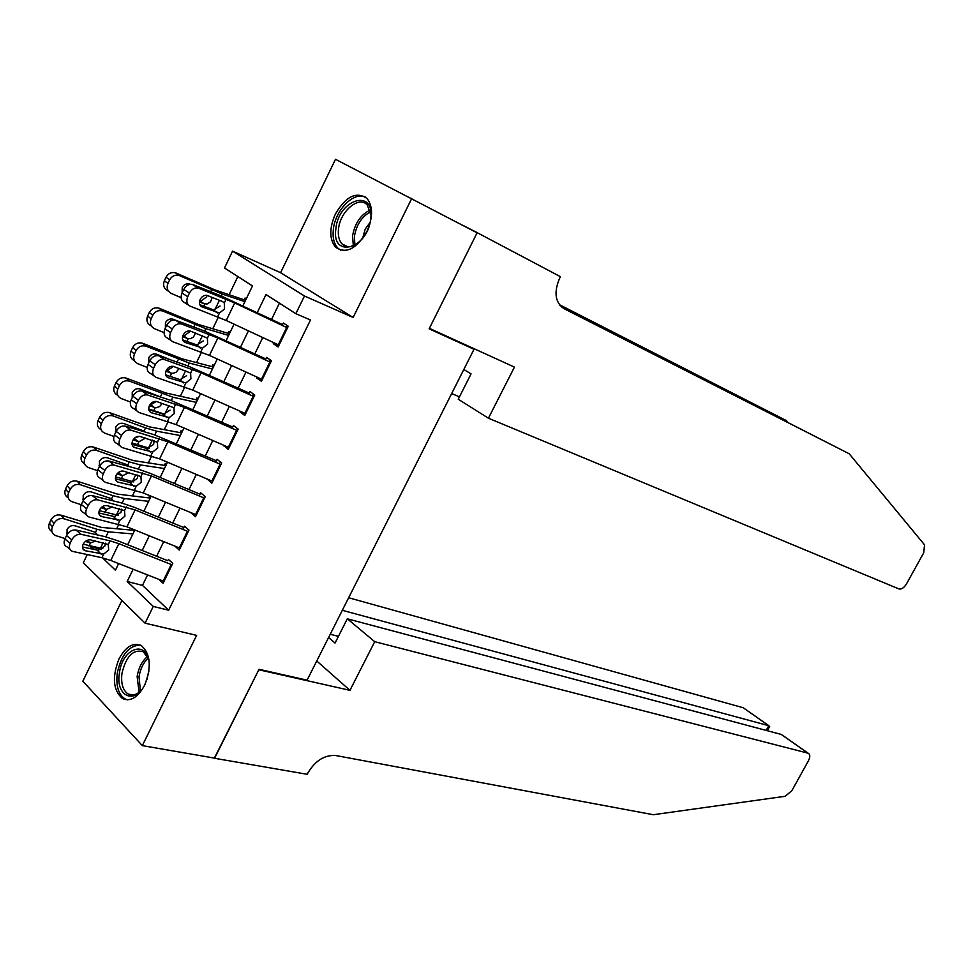 <?xml version="1.0" encoding="UTF-8"?>
<svg xmlns="http://www.w3.org/2000/svg" width="974" height="974" viewBox="0 0 974 974"><rect width="100%" height="100%" fill="white"/><g stroke="black" fill="none" stroke-linecap="round" stroke-linejoin="round"><path stroke-width="1.46" d="M335.36 214.085C329.224 228.196 329.285 239.227 335.531 247.177C345.928 254.311 356.399 249.064 366.918 231.459C373.018 217.506 373.066 206.525 367.088 198.538C356.46 191.062 345.88 196.237 335.36 214.085M119.011 658.911C111.9 677.076 113.069 690.298 122.517 698.577C130.516 701.925 137.87 697.494 144.602 685.282C151.688 667.227 150.641 654.029 141.449 645.677C133.268 642.061 125.792 646.468 119.011 658.911M242.891 305.836L252.497 285.93L224.495 267.984L232.555 251.146L304.472 295.999L295.853 313.701L265.987 294.562L257.246 312.63M469.578 346.659L474.009 349.276L429.132 328.847L477.102 232.835L335.482 159.286L280.585 272.696L232.555 251.146M121.908 600.508L82.839 681.228L142.326 745.621L196.614 635.365L145.089 623.177L83.326 562.765L87.246 554.571M90.083 548.642L90.972 546.779L93.735 549.433M101.296 549.555L90.972 546.779M237.851 276.543L229.121 294.708M218.383 317.061L212.77 328.749M201.545 352.113L196.517 362.584M184.804 386.934L180.348 396.211M168.185 421.547L164.289 429.644M151.652 455.942L148.328 462.869M135.228 490.129L132.452 495.9M118.901 524.109L116.673 528.748M474.009 349.276L307.078 680.156L259.035 669.296L214.657 758.137L142.326 745.621M273.743 342.678L273.268 343.664L278.162 346.963L288.255 326.241L283.312 323.003L282.156 325.389M257.002 377.096L256.612 377.912L261.422 381.333L271.454 360.733L266.596 357.385L265.366 359.917M240.359 411.308L240.042 411.965L244.791 415.496L254.762 395.018L249.965 391.56L248.674 394.227M223.825 445.313L228.257 449.44L238.167 429.096L233.443 425.528L232.08 428.341M207.377 479.111L211.821 483.201L221.67 462.967L217.032 459.29L215.595 462.236M191.038 512.701L195.482 516.744L205.27 496.643L200.705 492.844L199.195 495.924M175.016 546.183L179.24 550.091L188.968 530.1L184.476 526.203L182.905 529.418M133.499 529.454L133.146 530.197M150.775 496.91L149.655 495.936L148.73 497.86M166.457 464.367L165.324 463.429L164.411 465.329M182.235 431.64L181.079 430.727L180.178 432.614M198.112 398.731L196.943 397.842L196.042 399.705M214.073 365.615L212.88 364.763L211.991 366.601M230.132 332.304L228.927 331.477L228.05 333.303M246.288 298.799L245.058 298.007L244.194 299.809M147.561 574.928L142.484 585.386L168.648 610.223L310.487 319.983L295.853 313.701M279.428 303.182L271.551 319.399M262.749 337.54L254.835 353.854M245.996 372.08L238.216 388.09M229.34 406.401L221.707 422.132M212.782 440.516L205.283 455.966M196.334 474.423L188.968 489.593M179.971 508.124L172.751 523.014M163.717 541.629L156.631 556.239M158.993 579.42L163.096 583.231L172.763 563.374L168.344 559.356M280.585 272.696L353.136 317.487L411.807 198.331M353.136 317.487L304.472 295.999M168.648 610.223L153.247 606.425L145.089 623.177M102.526 557.846L115.431 570.216L118.633 563.569M127.716 544.722L134.826 529.99M143.872 511.216L151.116 496.204M160.126 477.503L167.504 462.212M176.477 443.584L183.989 428.012M192.925 409.47L200.583 393.606M209.483 375.136L217.275 358.98M226.138 340.596L234.064 324.147M133.121 569.254L127.204 581.49L153.247 606.425M248.431 330.856L240.505 347.231M231.654 365.542L223.874 381.625M214.986 400.01L207.34 415.813M198.404 434.27L190.904 449.781M181.943 468.324L174.565 483.554M165.568 502.17L158.336 517.121M149.29 535.822L142.192 550.493M142.484 585.386L127.204 581.49M192.852 513.456L190.953 512.884M211.151 480.706L207.218 479.439M229.109 447.687L223.582 445.8M245.533 413.962L240.042 411.965M262.067 380.018L256.612 377.912M278.698 345.867L273.268 343.664M163.997 581.381L110.744 560.464L101.929 557.712L72.49 551.381C69.349 549.993 68.557 547.303 70.116 543.309L71.759 539.864L66.549 535.542L64.905 538.975L70.116 543.309M167.711 560.659L117.976 540.838L104.802 536.601L75.935 530.039L81.159 534.336C77.263 533.922 74.134 535.761 71.759 539.864M172.057 564.835L118.84 543.662L110.025 540.85L81.159 534.336M82.473 546.974L98.228 550.31L104.827 546.061L105.423 543.188M66.549 535.542C68.91 531.451 72.039 529.613 75.935 530.039M69.86 549.178L67.291 547.047C64.15 545.647 63.359 542.956 64.905 538.975M103.67 554.084L84.994 550.687C82.498 549.592 81.889 547.449 83.131 544.271C85.018 541.008 87.502 539.547 90.57 539.864L108.284 544.49L108.686 549.981L103.67 554.084L101.929 557.712M134.631 530.367L101.381 527.397L61.119 515.197L64.187 518.813C59.804 517.888 56.419 519.422 54.033 523.415L51.013 519.775C53.387 515.794 56.76 514.272 61.119 515.197M132.927 533.922L108.309 531.841L96.998 529.296L64.187 518.813M102.769 548.606L83.167 544.198M65.1 538.573L55.457 535.53C51.951 533.642 50.94 530.745 52.426 526.824L54.033 523.415M67.145 534.458L67.036 529.479C68.923 526.301 71.613 525.071 75.083 525.802L94.928 532.121L97.656 534.982M95.671 541.008L90.485 542.92L86.905 540.436M85.371 541.422L89.425 542.688M51.951 531.621C48.834 529.637 47.982 526.824 49.406 523.172L51.013 519.775M66.536 532.815L67.596 533.801M68.022 533.289L66.865 532.924M145.309 683.748C135.532 705.505 115.236 696.654 119.4 673.156C122.48 645.799 150.203 639.273 149.302 666.727M148.365 658.765L143.275 651.716C133.207 648.988 126.096 656.208 121.945 673.411C120.813 683.529 122.882 690.408 128.142 694.024C132.196 696.093 136.445 694.961 140.889 690.627M148.925 670.952L146.855 679.767M140.305 645.08C128.921 645.458 121.239 654.857 117.257 673.253C115.845 685.842 118.402 694.389 124.952 698.869L127.411 699.843M370.729 218.76C367.746 249.332 331.123 259.023 335.884 228.659C338.587 199.037 375.027 187.97 370.729 218.76M370.96 215.169L367.356 205.1C359.199 195.153 340.121 211.163 338.514 228.963C337.795 235.562 338.989 240.578 342.093 243.999C346.269 247.871 351.468 247.676 357.702 243.403M370.108 222.352L365.201 229.158L362.632 238.265M365.603 197.162C354.122 190.941 335.214 210.067 333.352 229.377C332.451 237.595 333.936 243.829 337.82 248.066L340.73 250.245M374.722 641.683L807.982 753.17L781.197 734.42L347.304 618.794L374.722 641.683L349.958 690.335L258.804 669.771L214.39 758.089M782.694 735.382L808.176 753.231C810.246 754.375 810.331 756.908 808.42 760.804L791.886 790.632L785.227 796.282L653.286 814.714L335.799 755.532C324.683 754.801 315.442 760.524 308.052 772.699L307.236 774.306L214.584 758.283M316.757 660.981L349.958 690.335M328.591 637.52L335.044 643.059L347.304 618.794M342.312 610.308L768.754 725.691L744.27 708.475M348.655 597.744L743.077 707.708M330.235 634.269L338.428 636.351M769.35 727.067L768.754 725.691L766.161 730.415M451.656 393.569L459.448 396.856M488.437 418.211L899.16 589.027C901.705 589.38 904.176 587.626 906.563 583.767L923.729 552.782L924.533 544.819L849.194 453.774L563.983 308.648C555.168 302.512 553.695 292.443 559.563 278.43L560.452 276.689L477.187 232.664L429.376 328.348L514.442 367.101L488.437 418.211L458.255 399.23L471.063 373.882L463.807 369.487M477.187 232.664L464.172 226.005M787.808 422.314L786.298 420.549L559.612 304.996M786.298 420.549L559.332 304.631M849.194 453.774L561.937 307.346M180.141 548.24L126.949 526.812L89.048 517.024C85.822 515.599 85.006 512.835 86.601 508.732L88.257 505.262L82.973 501.038L81.329 504.495L86.601 508.732M183.818 527.543L134.132 507.235L121.02 502.803L92.335 495.632L97.644 499.832C93.772 499.333 90.643 501.147 88.257 505.262M188.25 531.597L135.082 509.901L97.644 499.832M98.873 512.957L114.396 516.597L120.995 512.397L121.58 509.207M82.973 501.038C85.347 496.935 88.476 495.133 92.335 495.632M86.418 514.893L83.788 512.774C80.562 511.35 79.746 508.586 81.329 504.495M119.912 520.274L101.454 516.524C98.91 515.404 98.264 513.213 99.543 509.938C101.43 506.675 103.914 505.226 106.97 505.616L124.55 510.619L124.928 516.196L119.912 520.274L118.158 523.927M196.371 514.905L143.239 492.954L105.716 482.434C102.416 480.998 101.576 478.161 103.195 473.948L104.863 470.454L99.506 466.327L97.85 469.809L103.195 473.948M204.406 495.924L203.773 495.729M200.035 494.22L150.398 473.425L137.322 468.798L108.857 461.006L114.214 465.109C110.366 464.537 107.25 466.315 104.863 470.454M204.528 498.152L151.433 475.945L114.214 465.109M115.395 478.745L130.674 482.678L137.261 478.514L137.821 475.02M99.506 466.327C101.893 462.2 105.009 460.434 108.857 461.006M103.086 480.389L100.383 478.295C97.083 476.834 96.231 474.009 97.85 469.809M136.25 486.257L118.024 482.154C115.419 481.01 114.762 478.758 116.052 475.409C117.951 472.122 120.423 470.698 123.467 471.136L140.926 476.542L141.267 482.191L136.25 486.257L134.485 489.934M212.709 481.363L159.639 458.876L122.48 447.65C119.096 446.165 118.231 443.267 119.887 438.945L121.567 435.427L116.137 431.397L114.469 434.903L119.887 438.945M221.256 462.65L220.063 462.248M216.338 460.702L153.746 434.587L125.463 426.162L130.893 430.167C127.07 429.522 123.966 431.275 121.567 435.427M220.915 464.513L167.881 441.77L130.906 430.167L125.463 426.162C121.64 425.516 118.536 427.257 116.137 431.397M132.026 444.339L147.05 448.551L153.624 444.436L154.148 440.601M119.875 445.69L117.087 443.596C113.702 442.111 112.826 439.213 114.469 434.903M152.699 452.033L134.704 447.565C132.026 446.396 131.344 444.095 132.671 440.65C134.582 437.35 137.042 435.95 140.061 436.462L157.386 442.257L157.703 447.991L152.699 452.033L150.921 455.722M229.146 447.614L176.136 424.603L139.282 412.611C135.873 411.077 135.009 408.106 136.689 403.711L138.369 400.18L132.878 396.248L131.198 399.778L136.689 403.711M238.131 429.169L236.463 428.572M232.737 426.989L170.255 400.168L142.18 391.11L147.549 394.969C143.787 394.336 140.731 396.077 138.369 400.18M237.4 430.666L184.427 407.388L147.695 395.006M148.791 409.713L163.522 414.206L170.085 410.139M132.878 396.248C135.228 392.157 138.284 390.428 142.034 391.061L142.18 391.11M136.81 410.833L133.815 408.666C130.406 407.12 129.53 404.161 131.198 399.778M169.233 417.59L151.408 412.757C148.73 411.527 148.048 409.177 149.387 405.683C151.262 402.42 153.685 401.032 156.668 401.532L173.969 407.753L174.249 413.573L169.233 417.59L167.455 421.316M150.203 498.079L117.343 494.086L77.25 481.241L80.392 484.723C76.021 483.737 72.636 485.259 70.25 489.277L67.145 485.758C69.531 481.765 72.892 480.255 77.25 481.241M148.645 501.33L124.307 498.493L113.081 495.705L80.392 484.723M118.317 515.392L99.251 510.632M81.219 504.727L71.796 501.622C68.168 499.711 67.109 496.74 68.618 492.698L70.25 489.277M83.24 500.526L83.18 495.547C85.091 492.345 87.77 491.139 91.227 491.919L110.878 498.493L113.52 500.928M112.278 506.918L106.519 509.402L102.477 506.59M101.101 507.734L105.472 509.171M68.217 497.848C64.966 495.851 64.077 492.954 65.526 489.167L67.145 485.758M82.717 499.175L83.569 499.979M83.849 499.552L82.912 499.248M165.872 465.596L133.389 460.58L93.467 447.078L96.694 450.426C92.335 449.379 88.951 450.877 86.552 454.907L83.374 451.534C85.761 447.516 89.133 446.031 93.467 447.078M164.448 468.543L140.414 464.939L129.262 461.907L96.694 450.426M133.84 481.935L115.529 476.895M97.485 470.686L88.244 467.496C84.482 465.584 83.374 462.528 84.921 458.352L86.552 454.907M99.458 466.424L99.433 461.396C101.345 458.194 104.023 457.001 107.481 457.829L126.924 464.647L129.372 466.631M128.885 472.609L122.663 475.689L118.219 472.633M117.026 473.851L121.604 475.434M84.604 463.88C81.207 461.859 80.258 458.888 81.743 454.968L83.374 451.534M99.872 465.633L99.044 465.353L99.665 466.01M119.425 471.806L121.835 471.014M181.627 432.919L149.533 426.88L109.794 412.708L113.081 415.922C108.747 414.814 105.375 416.288 102.964 420.342L99.701 417.091C102.1 413.061 105.46 411.6 109.782 412.696L109.794 412.708M180.348 435.561L156.607 431.178L145.54 427.903L113.094 415.922L109.782 412.696M149.314 448.223L132.001 442.987M113.897 436.449L104.79 433.174C100.906 431.238 99.75 428.11 101.308 423.8L102.964 420.342M145.516 438.069L138.905 441.77L134.12 438.556M133.146 439.798L137.845 441.502M115.796 432.127L115.784 427.05C117.708 423.824 120.386 422.655 123.82 423.532L144.03 431.068L145.54 427.903M101.113 429.704C97.558 427.671 96.536 424.615 98.057 420.549L99.701 417.091M116.076 431.531L115.443 431.312M134.668 438.02L139.258 436.303M197.466 400.058L165.787 392.96L126.218 378.119L129.384 381.126C125.122 380.091 121.823 381.564 119.473 385.546L116.125 382.441C118.475 378.472 121.762 376.999 126.011 378.046L126.218 378.119M196.346 402.384L172.897 397.222L129.591 381.199M164.545 414.181L148.681 408.922M130.455 402.031L121.324 398.585C117.391 396.613 116.223 393.423 117.817 389.04L119.473 385.546M161.952 403.76L159.651 406.535L156.376 407.716L154.184 407.363L150.203 404.344M149.448 405.561L154.184 407.363M132.22 397.623L132.233 392.485C134.108 389.32 136.737 388.139 140.122 388.967L160.393 396.868L161.915 393.691M117.732 395.334C114.007 393.289 112.923 390.148 114.482 385.923L116.125 382.441M150.495 403.966L152.054 403.991L156.327 401.446M245.679 413.67L192.742 390.111L156.12 377.352C152.748 375.721 151.907 372.701 153.6 368.257L155.292 364.702L149.728 360.879L148.036 364.422L153.6 368.257M254.616 395.31L252.96 394.689M249.234 393.058L186.874 365.53L159.005 355.827L164.302 359.54C160.6 358.931 157.605 360.648 155.292 364.702M253.983 396.613L201.082 372.786L164.582 359.625M165.665 374.905L180.093 379.665L186.655 375.647M149.728 360.879C152.029 356.837 155.024 355.133 158.725 355.741L159.005 355.827M153.916 375.818L150.58 373.492C147.196 371.873 146.356 368.854 148.036 364.422M185.888 382.94L168.185 377.705C165.519 376.414 164.862 374.016 166.213 370.485C168.052 367.271 170.438 365.895 173.36 366.382L190.636 373.042L190.892 378.947L185.888 382.94L184.086 386.69M213.403 367.003L182.126 358.846L142.752 343.311L145.796 346.111C141.607 345.149 138.369 346.622 136.08 350.543L132.659 347.572C134.948 343.664 138.174 342.203 142.338 343.165L142.752 343.311M212.429 369.012L189.297 363.058L146.197 346.257M168.514 375.867L165.617 374.722M147.184 367.429L137.882 363.752C133.974 361.707 132.817 358.481 134.412 354.061L136.08 350.543M178.388 369.475L176.075 372.251L172.812 373.395L170.633 373.018L166.469 369.998M165.933 371.155L170.633 373.018M148.754 362.912L148.791 357.714C150.617 354.585 153.198 353.416 156.51 354.183L171.107 360.039M134.473 360.745L134.473 360.745C130.565 358.7 129.408 355.473 131.003 351.078L132.659 347.572M166.639 369.706L168.405 369.791L173.092 366.674M262.31 379.519L209.447 355.413L173.068 341.85C169.72 340.145 168.904 337.053 170.608 332.584L172.313 329.005L166.676 325.279L164.971 328.859L170.608 332.584M271.198 361.257L269.555 360.611M265.841 358.931L203.59 330.685L175.929 320.336L181.176 323.892C177.536 323.295 174.577 324.999 172.313 329.005M270.662 362.352L217.835 337.978L181.59 324.025M182.674 339.889L196.772 344.893L203.322 340.924M166.676 325.279C168.928 321.298 171.887 319.594 175.515 320.19L175.929 320.336M171.144 340.571L167.455 338.112C164.107 336.395 163.279 333.315 164.971 328.859M202.629 348.083L185.06 342.434C182.418 341.083 181.785 338.635 183.149 335.08C184.95 331.903 187.288 330.539 190.173 331.002L207.413 338.112L207.632 344.114L202.629 348.083L200.827 351.845M229.438 333.741L198.574 324.512L159.371 308.295L162.305 310.889C158.202 309.988 155.036 311.461 152.796 315.32L149.302 312.496C151.518 308.648 154.683 307.175 158.774 308.076L159.371 308.295M228.622 335.433L205.794 328.676L162.914 311.108M164.07 332.645L154.537 328.713C150.641 326.594 149.509 323.307 151.116 318.863L152.796 315.32M195.53 332.974L193.522 336.967L190.478 338.721L187.166 338.453L182.942 335.531M182.613 336.566L187.166 338.453M165.385 327.982L165.446 322.723C167.236 319.642 169.756 318.461 173.007 319.18L176.184 320.495M151.494 326.205L151.043 325.84C147.159 323.721 146.027 320.446 147.634 316.014L149.302 312.496M183.063 335.263L184.865 335.373L189.942 331.562M279.051 345.149L226.248 320.495L190.125 306.14C186.801 304.338 186.01 301.197 187.726 296.68L189.443 293.089L183.733 289.461L182.028 293.064L187.726 296.68M287.89 326.996L286.246 326.314M282.545 324.598L220.416 295.609L192.962 284.603L198.148 288.012C194.569 287.44 191.671 289.132 189.443 293.089M287.452 327.885L234.685 302.951L198.696 288.194M199.816 304.679L213.55 309.915L220.087 305.994M183.733 289.461C185.949 285.528 188.846 283.848 192.414 284.42L192.962 284.603M188.506 305.106L184.439 302.5C181.115 300.698 180.312 297.557 182.028 293.064M219.479 312.995L202.044 306.956C199.427 305.532 198.806 303.024 200.181 299.444C201.959 296.303 204.248 294.952 207.085 295.402L222.522 301.526L224.3 302.975L224.483 309.05L219.479 312.995L217.665 316.781M245.57 300.296L215.108 289.984L176.111 273.061L178.924 275.435C174.894 274.607 171.789 276.08 169.622 279.879L166.03 277.188C168.198 273.414 171.29 271.941 175.308 272.769L176.111 273.061M244.9 301.66L222.389 294.099L179.727 275.727M181.127 297.679L171.302 293.442C167.418 291.263 166.298 287.927 167.93 283.434L169.622 279.879M212.247 297.435L210.554 301.806L207.109 303.998L203.81 303.681L199.646 300.929M199.487 301.806L203.81 303.681M182.126 292.833L182.211 287.513C183.94 284.481 186.411 283.3 189.613 283.97L190.222 284.201M168.672 291.433L167.723 290.715C163.863 288.523 162.731 285.199 164.363 280.731L166.03 277.188M199.719 300.637L201.423 300.747L206.5 296.96L207.048 295.402M110.025 540.85L108.284 544.49M118.84 543.662L110.744 560.464M171.254 564.518L163.194 581.064M82.778 548.654L85.347 550.785M101.186 554.206L97.29 550.213M88.999 546.012L90.485 542.92M100.346 548.447L103.11 542.664M105.898 536.869L108.309 531.841M95.513 532.401L96.998 529.296M49.406 523.172L52.426 526.824M139.075 692.271L137.139 676.565C138.612 667.726 142.046 661.054 147.464 656.549M148.158 658.181C143.361 662.624 140.317 668.858 139.014 676.845L140.439 691.065M353.331 245.85L352.576 235.842C354.877 223.229 360.721 214.657 370.108 210.104M370.546 211.808C361.865 216.508 356.484 224.677 354.414 236.341L354.889 245.144M126.316 506.955L124.55 510.619M135.082 509.901L126.949 526.812M187.434 531.268L179.326 547.924M99.275 514.649L101.71 516.597M117.44 520.36L113.471 516.476M142.691 472.853L140.926 476.542M151.433 475.945L143.239 492.954M203.724 497.824L195.567 514.576M115.894 480.438L118.171 482.191M133.803 486.294L129.749 482.532M159.176 438.543L157.386 442.257M167.881 441.77L159.639 458.876M220.112 464.172L211.906 481.022M132.634 446.019L134.741 447.577L132.659 446.055M150.252 452.021L146.124 448.393M175.758 404.027L173.969 407.753M184.427 407.388L176.136 424.603M236.597 430.325L228.342 447.273M149.497 411.381L151.408 412.757M166.81 417.542L162.609 414.035M105.034 512.519L106.519 509.402M116.296 515.185L119.425 508.684M122.103 503.095L124.307 498.493M111.584 498.822L113.081 495.705M65.526 489.167L68.618 492.698M121.166 478.831L122.663 475.689M132.342 481.74L135.836 474.484M138.405 469.103L140.414 464.939M127.752 465.048L129.262 461.907M81.743 454.968L84.921 458.352M137.383 444.923L138.905 441.77M148.498 448.089L152.346 440.078M154.817 434.915L156.607 431.178M98.057 420.549L101.308 423.8M153.709 410.821L155.231 407.643M164.776 414.157L168.952 405.452M171.327 400.521L172.897 397.222M114.482 385.923L117.817 389.04M192.438 369.292L190.636 373.042M201.082 372.786L192.742 390.111M253.179 396.26L244.876 413.317M166.481 376.524L168.185 377.705M183.465 382.843L179.179 379.47M170.182 376.427L171.667 373.31M181.347 379.629L185.669 370.619M187.933 365.907L189.297 363.058M177.037 362.109L178.388 359.272M131.003 351.078L134.412 354.061M209.227 334.338L207.413 338.112M217.835 337.978L209.447 355.413M269.871 361.987L261.507 379.154M183.575 341.46L185.06 342.434M200.23 347.937L195.871 344.686M186.935 341.436L188.213 338.769M198.014 344.881L202.495 335.555M204.637 331.075L205.794 328.676M193.826 327.033L194.97 324.634M147.634 316.014L151.116 318.863M226.126 299.176L224.3 302.975M234.685 302.951L226.248 320.495M286.66 327.52L278.247 344.784M200.802 306.165L202.044 306.956M217.105 312.812L212.649 309.683M203.785 306.226L204.844 304.01M214.791 309.927L219.418 300.284M221.451 296.035L222.389 294.099M210.725 291.725L211.65 289.802M164.363 280.731L167.93 283.434M82.924 548.983L84.994 550.687M66.561 532.985L67.437 534.032M135.009 695.387L128.142 694.024M347.803 246.739L342.093 243.999M743.259 707.769L768.924 725.752M767.342 730.719L769.667 726.482M99.397 514.869L101.454 516.524M115.979 480.572L118.024 482.154M166.895 417.566L162.682 414.06M142.034 391.061L147.549 394.969M82.766 499.358L83.46 500.137M154.269 407.388L150.215 404.32M129.384 381.126L126.011 378.046M183.672 382.904L179.386 379.531M158.725 355.741L164.302 359.54M170.84 373.091L166.505 369.95M145.796 346.111L142.338 343.165M200.547 348.035L196.188 344.784M175.515 320.19L181.176 323.892M187.507 338.575L182.978 335.446M162.305 310.889L158.774 308.076M217.543 312.946L213.087 309.829M192.414 284.42L198.148 288.012M204.272 303.851L199.67 300.82M178.924 275.435L175.308 272.769"/></g></svg>
